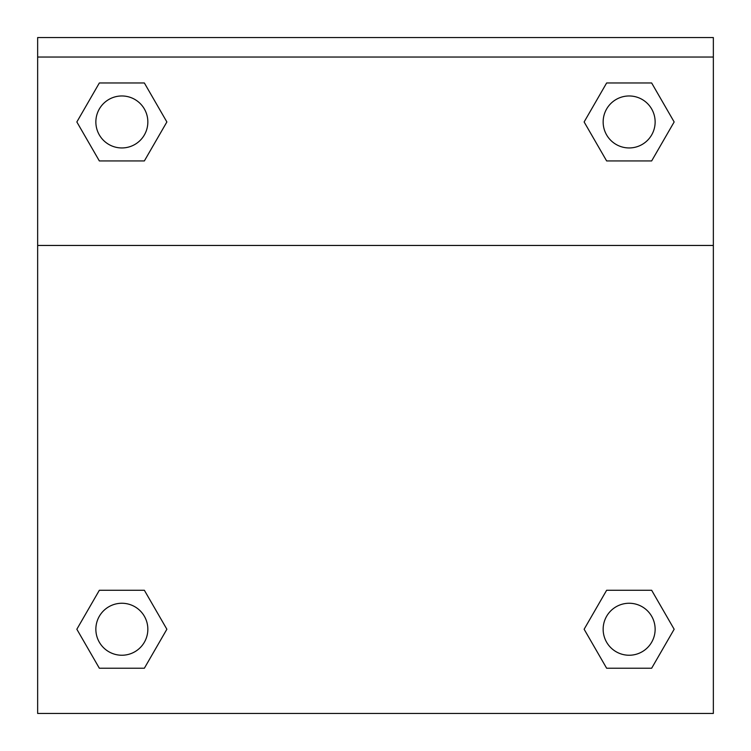 <?xml version="1.0" encoding="UTF-8"?>
<svg xmlns="http://www.w3.org/2000/svg" width="751" height="751" viewBox="0 0 751 751"><rect width="100%" height="100%" fill="white"/><g stroke="black" fill="none" stroke-linecap="round" stroke-linejoin="round"><path stroke-width="1.13" d="M589.432 620.063L606.639 590.267L619.322 590.267L606.639 590.267L584.128 629.244L606.639 590.267L651.652 590.267L606.639 590.267L651.652 590.267L674.154 629.244L651.652 668.23L674.154 629.244M99.348 590.267L144.361 590.267L99.348 590.267L76.846 629.244L99.348 590.267L144.361 590.267L166.872 629.244L144.361 668.23L99.348 668.23L144.361 668.23L99.348 668.23L76.846 629.244M161.568 131.143L144.361 160.939L131.678 160.939L144.361 160.939L166.872 121.962L144.361 160.939L99.348 160.939L144.361 160.939L99.348 160.939L76.846 121.962L99.348 82.976L76.846 121.962M651.652 160.939L606.639 160.939L651.652 160.939L674.154 121.962L651.652 160.939L606.639 160.939L584.128 121.962L606.639 82.976L584.128 121.962M713.347 57.038L713.347 37.55L37.653 37.55L37.653 57.038L713.347 57.038L713.347 713.45L37.653 713.45L37.653 57.038M651.652 668.23L606.639 668.23L651.652 668.23L606.639 668.23L584.128 629.244M37.653 245.455L713.347 245.455M606.639 82.976L651.652 82.976L606.639 82.976L651.652 82.976L674.154 121.962M99.348 82.976L144.361 82.976L99.348 82.976L144.361 82.976L166.872 121.962M655.135 629.244A25.985 25.985 0 0 0 616.149 606.742A25.985 25.985 0 0 0 616.149 651.755A25.985 25.985 0 0 0 655.135 629.244M147.844 629.244A25.985 25.985 0 0 0 108.857 606.742A25.985 25.985 0 0 0 108.857 651.755A25.985 25.985 0 0 0 147.844 629.244M655.135 121.962A25.985 25.985 0 0 0 616.149 99.451A25.985 25.985 0 0 0 616.149 144.464A25.985 25.985 0 0 0 655.135 121.962M147.844 121.962A25.985 25.985 0 0 0 108.857 99.451A25.985 25.985 0 0 0 108.857 144.464A25.985 25.985 0 0 0 147.844 121.962M606.639 590.267L619.322 590.267M131.678 590.267L144.361 590.267M619.322 160.939L606.639 160.939M144.361 160.939L131.678 160.939"/></g></svg>

